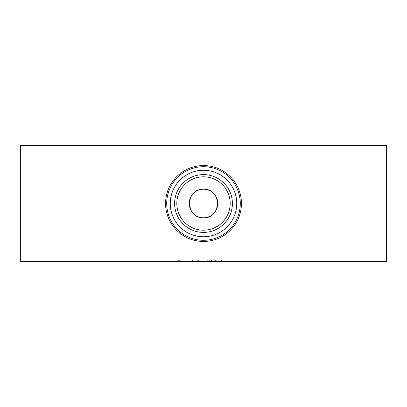 <?xml version="1.0" encoding="UTF-8"?>
<svg xmlns="http://www.w3.org/2000/svg" width="407" height="407" viewBox="0 0 407 407"><rect width="100%" height="100%" fill="white"/><g stroke="black" fill="none" stroke-linecap="round" stroke-linejoin="round"><path stroke-width="0.61" d="M191.468 261.294L188.344 261.004M188.344 261.187L191.468 261.258M188.726 261.06L190.791 261.141L188.726 260.973M186.325 261.141L183.883 261.141L186.325 260.984M183.883 261.187L187.088 261.157L183.883 261.004M193.137 260.729L193.137 261.304L192.358 261.304L192.358 260.729L193.137 260.729L192.358 260.729M179.558 260.933L176.506 260.968L179.238 261.289L175.605 261.289L178.943 261.228L175.646 260.979L179.558 260.811M209.717 260.862L210.46 261.121L209.717 261.279L205.006 261.121L209.717 260.862M205.861 261.121L209.605 261.121L207.733 260.846L205.861 261.121L205.861 260.846M209.605 261.121L209.605 260.846M181.405 260.918L180.622 260.856M182.84 260.963L181.405 260.963L181.512 261.269L182.84 261.274M182.84 261.035L181.405 261.035M182.84 261.304L180.622 261.238L180.098 260.963L181.405 260.963M211.91 261.029L211.167 260.729L212.088 260.729L211.91 261.029L211.91 260.729M211.35 261.029L211.35 260.729M197.924 260.994L199.338 260.928L197.924 260.994M200.086 261.248L197.502 261.213L200.086 261.182M198.962 261.085L202.35 261.304L196.647 261.223L197.787 261.08L196.957 260.938L197.38 260.811L200.152 260.918L198.962 261.035M220.543 260.968L218.086 261.304L218.086 260.963L218.869 260.963M220.502 261.055L218.869 261.101M213.97 260.918L216.178 260.984M216.188 260.958L213.97 260.862L216.188 260.79M216.478 261.213L213.97 261.131L216.478 261.101M216.178 261.085L216.692 261.111M216.692 261.284L213.151 261.304L213.151 260.77M221.998 260.765L221.113 260.765M221.998 260.872L221.113 260.872M221.164 261.304L221.164 260.963L221.942 260.963L221.942 261.304L221.164 261.304M226.002 261.141L223.56 261.141L226.002 260.984M223.56 261.187L226.76 261.157L223.56 261.004M230.408 261.157L227.554 261.304L227.554 260.963L229.736 260.948L231.186 261.304L230.408 261.304L230.408 260.968M20.35 203.5L20.35 145.665L386.65 145.665L386.65 261.335L20.35 261.335L20.35 203.5M203.5 189.235A14.265 14.265 0 0 0 191.142 210.633A14.265 14.265 0 0 0 215.858 210.633A14.265 14.265 0 0 0 203.5 189.235M203.5 165.557A37.943 37.943 0 0 0 170.64 222.471A37.943 37.943 0 0 0 236.36 222.471A37.943 37.943 0 0 0 203.5 165.557M203.5 170.263A33.237 33.237 0 0 1 232.285 220.121A33.237 33.237 0 0 1 174.715 220.121A33.237 33.237 0 0 1 203.5 170.263M203.5 176.816A26.684 26.684 0 0 0 180.387 216.845A26.684 26.684 0 0 0 226.613 216.845A26.684 26.684 0 0 0 203.5 176.816M203.5 217.765C221.901 218.645 221.901 188.355 203.5 189.235C185.099 188.355 185.099 218.645 203.5 217.765M209.717 261.279L209.717 260.892M205.739 261.279L205.739 260.892M203.5 166.717A36.783 36.783 0 0 1 235.358 221.891A36.783 36.783 0 0 1 171.642 221.891A36.783 36.783 0 0 1 203.5 166.717M203.5 174.613A28.887 28.887 0 0 0 178.48 217.943A28.887 28.887 0 0 0 228.52 217.943A28.887 28.887 0 0 0 203.5 174.613"/></g></svg>
